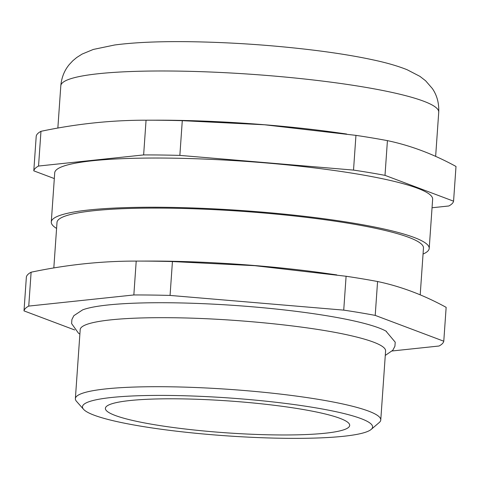 <?xml version="1.0" encoding="UTF-8"?>
<svg xmlns="http://www.w3.org/2000/svg" width="480" height="480" viewBox="0 0 480 480"><rect width="100%" height="100%" fill="white"/><g stroke="black" fill="none" stroke-linecap="round" stroke-linejoin="round"><path stroke-width="0.72" d="M432.048 207.756L448.824 205.98A210.468 27.474 -176 0 0 453.57 201.18L385.002 175.356A210.468 27.474 -176 0 0 353.52 170.094L355.95 135.366L264.618 124.788L182.286 120.666A210.468 27.474 -176 0 0 163.812 120.3A210.468 27.474 -176 0 0 147.174 120.198A210.468 27.474 -176 0 0 146.064 120.204C111.294 120.156 76.26 123.864 40.968 131.322A210.468 27.474 -176 0 0 36.222 136.122L33.792 170.844L54.318 178.572M182.286 120.666L179.856 155.394A210.468 27.474 -176 0 0 161.382 155.022A210.468 27.474 -176 0 0 143.634 154.926L38.538 166.044A210.468 27.474 -176 0 0 33.792 170.844M172.434 261.552A210.468 27.474 -176 0 0 153.96 261.186A210.468 27.474 -176 0 0 137.322 261.084A210.468 27.474 -176 0 0 136.212 261.09C101.442 261.042 66.408 264.75 31.116 272.208A210.468 27.474 -176 0 0 26.37 277.008L24 310.884A210.468 27.474 -176 0 1 28.746 306.084L133.842 294.96A210.468 27.474 -176 0 1 151.59 295.056A210.468 27.474 -176 0 1 170.064 295.428L172.434 261.552L254.778 265.68L346.098 276.258L343.728 310.128A210.468 27.474 -176 0 1 375.21 315.396L443.778 341.214A210.468 27.474 -176 0 1 439.032 346.014L392.184 350.976M380.766 419.988L385.59 350.958A153.066 19.98 -176 0 0 350.484 335.58C309.618 326.082 233.1 318.366 172.86 317.748C151.05 317.484 132.462 317.988 117.102 319.266A153.066 19.98 -176 0 0 80.196 329.598L75.372 398.634A153.066 19.98 4 0 1 168.21 386.772A153.066 19.98 4 0 1 380.766 419.988A153.066 19.98 4 0 1 379.248 422.52L371.16 429.432A145.416 18.978 -176 0 0 315.858 407.862A145.416 18.978 -176 0 0 170.676 395.472A145.416 18.978 -176 0 0 83.568 409.32A145.416 18.978 -176 0 0 284.4 438.294A145.416 18.978 -176 0 0 371.16 429.432M79.884 334.068L78.462 333.168L71.616 323.598L71.892 319.56L73.842 315.684L82.662 309.858A157.938 20.616 4 0 1 172.134 302.796A157.938 20.616 4 0 1 385.902 331.062A157.938 20.616 4 0 1 386.406 331.35M83.568 409.32L76.518 401.352A153.066 19.98 4 0 1 75.372 398.634M179.652 398.85A122.454 15.984 4 0 1 349.692 425.424A122.454 15.984 4 0 1 275.424 434.916A122.454 15.984 4 0 1 105.384 408.342A122.454 15.984 4 0 1 179.652 398.85M147.174 120.198L157.284 120.186A189.42 24.726 4 0 1 172.26 120.276A189.42 24.726 4 0 1 338.4 132.852L346.62 134.016M429.204 248.43L432.642 199.224A189.42 24.726 -176 0 0 169.614 158.124A189.42 24.726 -176 0 0 54.72 172.8L51.282 222A189.42 24.726 4 0 1 166.17 207.324A189.42 24.726 4 0 1 429.204 248.43A189.42 24.726 4 0 1 423.054 254.052M56.586 228.426A189.42 24.726 4 0 1 51.282 222M53.82 267.942L57.006 222.402A183.684 23.976 4 0 1 168.414 208.17A183.684 23.976 4 0 1 423.474 248.028L420.204 294.834M137.322 261.084L150.192 261.072A183.684 23.976 4 0 1 164.712 261.156A183.684 23.976 4 0 1 325.818 273.348L336.774 274.902M170.064 295.428L343.728 310.128M74.682 329.964L24 310.884M136.212 261.09L133.842 294.96M28.746 306.084L31.116 272.208M375.21 315.396L377.574 281.52C400.698 286.374 423.552 294.984 446.148 307.344L443.778 341.214M353.52 170.094L179.856 155.394M40.968 131.322L38.538 166.044M143.634 154.926L146.064 120.204M453.57 201.18L456 166.458C433.404 154.098 410.55 145.488 387.426 140.634L385.002 175.356M387.426 140.634A210.468 27.474 -176 0 0 355.95 135.366M377.574 281.52A210.468 27.474 -176 0 0 346.098 276.258M175.698 71.07A189.42 24.726 -176 0 0 60.81 85.752C61.578 77.436 64.434 70.338 69.36 64.452L72.846 60.732L76.734 57.492L82.116 54.078L93.3 49.446L114.702 44.982C134.328 42.396 159.294 41.298 189.606 41.706C231.924 42.354 274.134 45.282 316.248 50.502C338.112 53.262 357.246 56.43 373.644 60C386.736 62.796 397.89 66.042 407.118 69.726L419.928 76.368L425.58 80.748L432.378 88.572C436.992 95.316 439.11 103.182 438.732 112.176A189.42 24.726 -176 0 0 175.698 71.07M60.81 85.752L57.852 128.058M438.732 112.176L435.642 156.372M385.278 355.422L392.826 350.238L394.92 346.218L395.22 342.186L385.902 331.062"/></g></svg>
